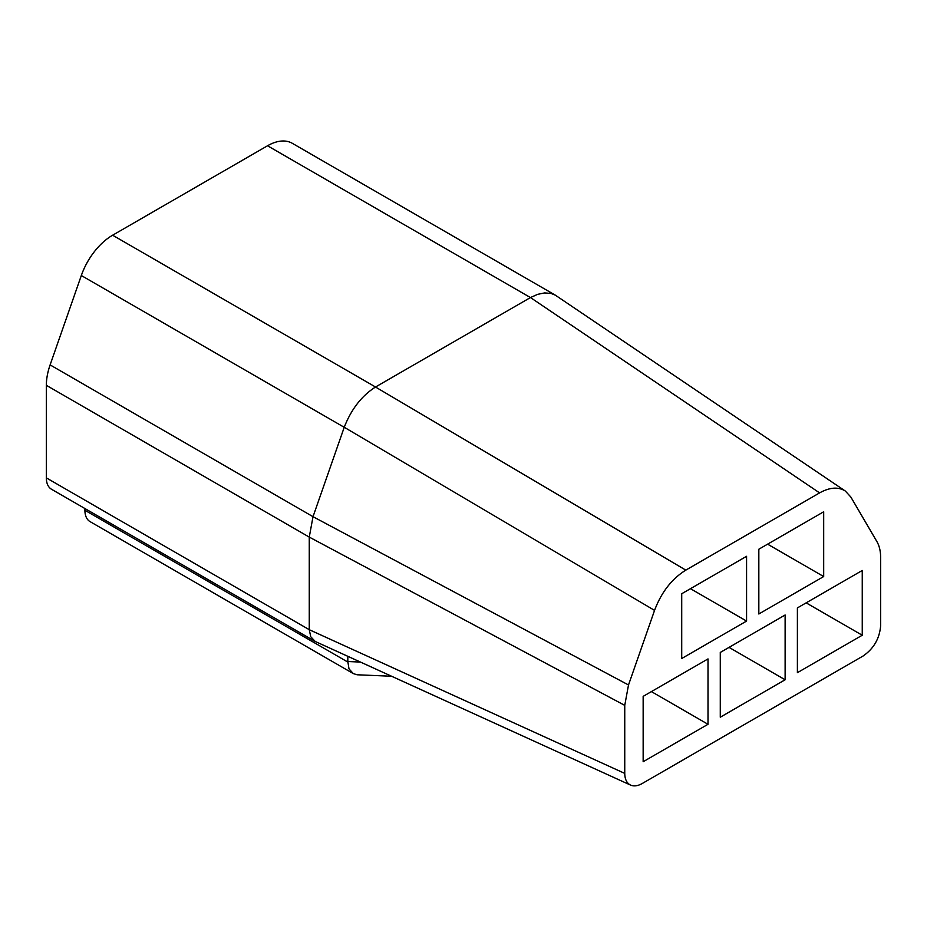 <?xml version="1.0" encoding="UTF-8"?>
<svg xmlns="http://www.w3.org/2000/svg" width="927" height="927" viewBox="0 0 927 927"><rect width="100%" height="100%" fill="white"/><g stroke="black" fill="none" stroke-linecap="round" stroke-linejoin="round"><path stroke-width="1.39" d="M624.752 705.366L624.752 773.396C624.856 779.317 626.791 783.222 630.58 785.099C633.929 786.525 637.811 786.003 642.249 783.5L863.153 655.968C873.767 648.622 879.596 638.518 880.65 625.655L880.65 557.625C880.627 551.229 879.375 545.876 876.896 541.577L850.847 497.046L845.343 491.055C838.332 486.64 829.746 487.254 819.595 492.897L685.806 570.128C671.785 578.877 661.368 592.283 654.555 610.383L628.506 684.972L624.752 705.366L309.259 537.092L309.259 629.676L46.35 477.88L46.35 385.319L309.259 537.104L313.013 516.71L344.23 427.301L81.321 275.516A49.571 28.621 -60 0 1 112.619 235.215L267.532 145.771A49.571 28.621 -60 0 1 292.318 143.314L555.354 295.18L550.962 293.419L544.67 292.92L537.741 294.311L530.464 297.544L375.528 386.999L112.619 235.215M630.58 785.099L315.215 641.461L310.742 636.745L309.259 629.676M823.686 511.785L758.831 549.224L758.831 613.987L823.686 576.548L823.686 511.785M81.321 275.516L50.116 364.902A49.571 28.621 120 0 0 46.35 385.319M84.913 508.529L84.913 510.267A24.786 14.311 120 0 0 90.046 521.611L353.268 673.581L357.092 674.775L391.6 676.246M314.589 641.136L51.483 489.236A24.786 14.311 -60 0 1 46.35 477.88M862.249 570.476L797.394 607.915L797.394 672.678L862.249 635.238L862.249 570.476M845.343 491.055L555.354 295.18M344.23 427.301L344.241 427.266C351.252 409.27 361.669 395.852 375.505 387.022L375.528 386.999M708.008 724.288L708.008 658.912L643.153 696.362L643.153 761.727L708.008 724.288L651.391 691.6M360.441 662.063L347.822 661.519L348.992 668.831L353.268 673.581M347.822 661.519L347.822 656.316M785.123 679.769L720.279 717.208L720.279 652.446L785.123 614.995L785.123 679.769L729.039 647.382M746.571 621.067L746.571 556.304L681.716 593.743L681.716 658.518L746.571 621.067L690.476 588.691M806.154 602.851L862.249 635.238M767.602 544.161L823.686 576.548M309.259 629.7L624.752 773.396M530.441 297.567L267.532 145.771M819.595 492.897L530.464 297.544M375.505 387.022L685.806 570.128M347.776 662.029L84.913 510.267M50.116 364.902L313.025 516.687L628.506 684.972M344.241 427.266L654.555 610.383"/></g></svg>
